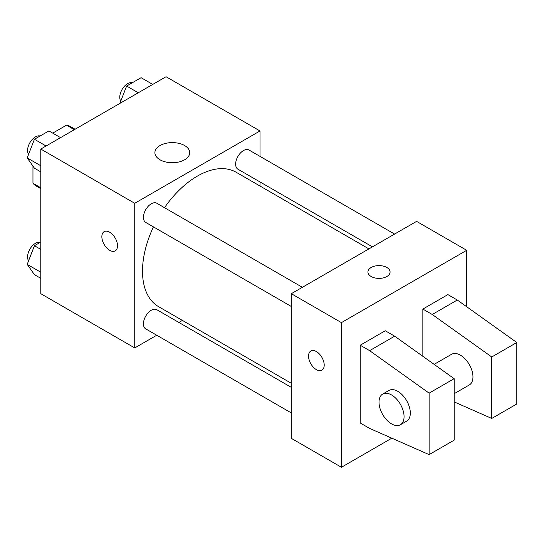 <?xml version="1.0" encoding="UTF-8"?>
<svg xmlns="http://www.w3.org/2000/svg" width="544" height="544" viewBox="0 0 544 544"><rect width="100%" height="100%" fill="white"/><g stroke="black" fill="none" stroke-linecap="round" stroke-linejoin="round"><path stroke-width="0.82" d="M52.72 133.124L66.497 125.168A34.299 19.802 120 0 1 70.462 126.582L75.086 129.248M40.786 187.782L32.96 183.26A34.299 19.802 120 0 0 36.169 185.987L40.786 188.652M32.96 183.26L32.96 166.104M74.324 129.69L66.497 125.168M156.733 335.24L134.735 347.942L40.786 293.699L40.786 149.049L166.056 76.731L260.005 130.968L260.005 156.373M182.41 320.416L178.881 322.456M153.435 226.875A77.595 44.798 120 0 0 142.501 271.13A77.595 44.798 120 0 0 158.576 306.653L291.319 383.296M368.914 248.9L236.164 172.258A77.595 44.798 120 0 0 164.506 207.699M260.005 181.941L260.005 186.021M134.735 347.942L134.735 203.293L260.005 130.968M394.59 234.076L249.002 150.022A11.07 6.392 120 0 0 240.475 152.986A11.07 6.392 120 0 0 235.64 164.132A11.07 6.392 120 0 0 237.932 169.198L372.443 246.86M291.319 387.369L156.808 309.713A11.07 6.392 120 0 0 148.274 312.678A11.07 6.392 120 0 0 143.446 323.823A11.07 6.392 120 0 0 145.738 328.889L291.319 412.937M291.319 306.483L145.738 222.428A11.07 6.392 -60 0 1 145.738 209.644A11.07 6.392 -60 0 1 156.808 203.252L302.389 287.3M134.735 203.293L40.786 149.049M160.004 159.78A17.415 10.057 180 0 1 154.897 152.667A17.415 10.057 180 0 1 172.319 142.61A17.415 10.057 180 0 1 189.734 152.667A17.415 10.057 180 0 1 178.983 161.956A17.415 10.057 180 0 1 160.004 159.78M117.511 245.779A11.07 6.392 60 0 1 115.219 250.852A11.07 6.392 60 0 1 104.149 244.453A11.07 6.392 60 0 1 104.149 231.669A11.07 6.392 60 0 1 112.683 234.641A11.07 6.392 60 0 1 117.511 245.779M115.226 250.845A11.07 6.392 60 0 1 104.156 244.453A11.07 6.392 60 0 1 104.149 231.669M391.816 438.178L341.428 467.269L291.319 438.342L291.319 293.699L416.588 221.374L466.691 250.301L466.691 306.734M386.838 276.522A11.07 6.392 180 0 1 374.768 277.902A11.07 6.392 180 0 1 367.934 272A11.07 6.392 180 0 1 379.005 265.608A11.07 6.392 180 0 1 390.082 272A11.07 6.392 180 0 1 386.838 276.522M341.428 467.269L341.428 322.626L291.319 293.699M341.428 322.626L466.691 250.301M390.082 272A11.07 6.392 0 0 0 379.005 265.615A11.07 6.392 0 0 0 367.934 272M316.377 369.634A11.07 6.392 60 0 1 309.142 359.876A11.07 6.392 60 0 1 310.835 351.002A11.07 6.392 60 0 1 321.912 357.394A11.07 6.392 60 0 1 321.912 370.178A11.07 6.392 60 0 1 316.377 369.634M310.842 351.002A11.07 6.392 -120 0 0 309.148 359.876A11.07 6.392 -120 0 0 316.377 369.628A11.07 6.392 -120 0 0 321.912 370.178M360.216 422.974L360.216 345.222L369.614 350.649L429.114 393.142L429.114 454.614L369.614 428.4L360.216 422.974M429.114 454.614L454.165 440.15L454.165 378.672L394.665 336.185L385.268 330.759L360.216 345.222M422.851 356.313L422.851 309.067L447.902 294.603L457.3 300.023L516.8 342.516L516.8 403.988L491.749 418.452L491.749 356.98L432.242 314.486L422.851 309.067M454.165 393.706L469.288 384.975A17.714 10.227 -120 0 0 469.288 364.521A17.714 10.227 -120 0 0 451.574 354.294L434.126 364.364M454.165 401.894L491.749 418.452M382.677 394.067L388.94 390.456A17.714 10.227 60 0 1 406.654 400.683A17.714 10.227 60 0 1 406.654 421.138L400.391 424.755A17.714 10.227 60 0 1 391.53 423.878A17.714 10.227 60 0 1 379.964 408.265A17.714 10.227 60 0 1 382.677 394.067A17.714 10.227 60 0 1 400.391 404.301A17.714 10.227 60 0 1 400.391 424.755M516.8 342.516L491.749 356.98M454.165 378.672L429.114 393.142M457.3 300.023L432.242 314.486M394.665 336.185L369.614 350.649M40.786 171.87L34.435 168.198L27.2 157.91L34.435 139.271L48.899 130.92L60.547 137.646M40.786 165.757L27.2 157.91M46.084 145.996L34.435 139.271M40.1 136A11.07 6.392 120 0 0 31.899 139.876A11.07 6.392 120 0 0 27.574 150.464A11.07 6.392 120 0 0 28.587 154.333M119.904 103.374L126.63 86.04L141.093 77.69L152.742 84.415M138.278 92.766L126.63 86.04M132.294 82.77A11.07 6.392 120 0 0 124.093 86.646A11.07 6.392 120 0 0 119.768 97.233A11.07 6.392 120 0 0 120.782 101.102M40.786 278.324L34.435 274.659L27.2 264.37L34.435 245.732L40.786 242.06M40.786 272.211L27.2 264.37M40.786 249.397L34.435 245.732M40.1 242.454A11.07 6.392 120 0 0 31.899 246.337A11.07 6.392 120 0 0 27.574 256.924A11.07 6.392 120 0 0 28.587 260.787"/></g></svg>
